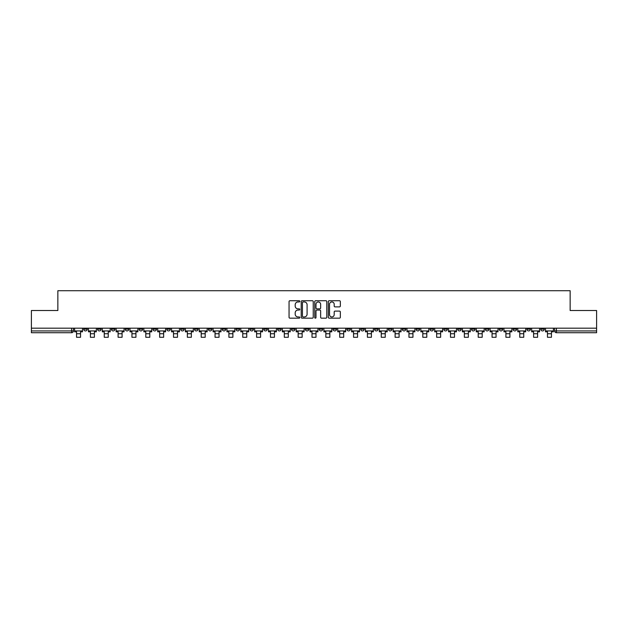 <?xml version="1.0" encoding="UTF-8"?>
<svg xmlns="http://www.w3.org/2000/svg" width="628" height="628" viewBox="0 0 628 628"><rect width="100%" height="100%" fill="white"/><g stroke="black" fill="none" stroke-linecap="round" stroke-linejoin="round"><path stroke-width="0.94" d="M299.791 301.346A0.612 0.612 0 0 0 299.187 300.734L289.924 300.734A0.871 0.871 0 0 0 289.053 301.605L289.053 317.297A0.871 0.871 0 0 0 289.924 318.168L299.187 318.168A0.612 0.612 0 0 0 299.791 317.556A0.612 0.612 0 0 0 299.187 316.944L297.986 316.944A2.787 2.787 0 0 1 295.199 314.157L295.199 312.846A2.787 2.787 0 0 1 297.986 310.059L299.187 310.059A0.612 0.612 0 0 0 299.791 309.447A0.612 0.612 0 0 0 299.187 308.843L297.986 308.843A2.787 2.787 0 0 1 295.199 306.048L295.199 304.745A2.787 2.787 0 0 1 297.986 301.958L299.187 301.958A0.612 0.612 0 0 0 299.791 301.346M540.755 328.185L540.755 329.158L544.303 329.158A1.774 1.774 0 0 1 542.529 330.932A1.774 1.774 0 0 1 540.755 329.158L540.755 328.185M457.655 328.185L457.655 329.158L461.203 329.158A1.774 1.774 0 0 1 459.429 330.932A1.774 1.774 0 0 1 457.655 329.158L457.655 328.185M443.8 328.185L443.8 329.158L447.356 329.158A1.774 1.774 0 0 1 445.582 330.932A1.774 1.774 0 0 1 443.8 329.158L443.8 328.185M360.7 328.185L360.7 329.158L364.256 329.158A1.774 1.774 0 0 1 362.474 330.932A1.774 1.774 0 0 1 360.7 329.158L360.7 328.185M346.852 328.185L346.852 329.158L350.4 329.158A1.774 1.774 0 0 1 348.626 330.932A1.774 1.774 0 0 1 346.852 329.158L346.852 328.185M332.997 328.185L332.997 329.158L336.553 329.158A1.774 1.774 0 0 1 334.779 330.932A1.774 1.774 0 0 1 332.997 329.158L332.997 328.185M305.302 328.185L305.302 329.158L308.85 329.158A1.774 1.774 0 0 1 307.076 330.932A1.774 1.774 0 0 1 305.302 329.158L305.302 328.185M277.6 329.158L277.6 328.185L277.6 329.158A1.774 1.774 0 0 0 279.374 330.932A1.774 1.774 0 0 1 277.6 329.158L281.148 329.158A1.774 1.774 0 0 1 279.374 330.932A1.774 1.774 0 0 0 281.148 329.158L281.148 328.185L281.148 329.158M263.744 329.158L263.744 328.185L263.744 329.158A1.774 1.774 0 0 0 265.526 330.932A1.774 1.774 0 0 1 263.744 329.158L267.3 329.158A1.774 1.774 0 0 1 265.526 330.932M249.897 329.158L249.897 328.185L249.897 329.158A1.774 1.774 0 0 0 251.671 330.932A1.774 1.774 0 0 1 249.897 329.158L253.453 329.158A1.774 1.774 0 0 1 251.671 330.932A1.774 1.774 0 0 0 253.453 329.158L253.453 328.185L253.453 329.158M236.049 328.185L236.049 329.158L239.598 329.158A1.774 1.774 0 0 1 237.824 330.932A1.774 1.774 0 0 1 236.049 329.158L236.049 328.185M222.194 328.185L222.194 329.158L225.75 329.158A1.774 1.774 0 0 1 223.976 330.932A1.774 1.774 0 0 1 222.194 329.158L222.194 328.185M208.347 328.185L208.347 329.158L211.895 329.158A1.774 1.774 0 0 1 210.121 330.932A1.774 1.774 0 0 1 208.347 329.158L208.347 328.185M194.499 329.158L194.499 328.185L194.499 329.158A1.774 1.774 0 0 0 196.274 330.932A1.774 1.774 0 0 1 194.499 329.158L198.048 329.158A1.774 1.774 0 0 1 196.274 330.932M166.797 329.158L166.797 328.185L166.797 329.158A1.774 1.774 0 0 0 168.571 330.932A1.774 1.774 0 0 1 166.797 329.158L170.345 329.158A1.774 1.774 0 0 1 168.571 330.932A1.774 1.774 0 0 0 170.345 329.158L170.345 328.185L170.345 329.158M152.949 329.158L152.949 328.185L152.949 329.158A1.774 1.774 0 0 0 154.724 330.932A1.774 1.774 0 0 1 152.949 329.158L156.498 329.158A1.774 1.774 0 0 1 154.724 330.932A1.774 1.774 0 0 0 156.498 329.158L156.498 328.185L156.498 329.158M139.094 329.158L139.094 328.185L139.094 329.158A1.774 1.774 0 0 0 140.868 330.932A1.774 1.774 0 0 1 139.094 329.158L142.65 329.158A1.774 1.774 0 0 1 140.868 330.932A1.774 1.774 0 0 0 142.65 329.158L142.65 328.185L142.65 329.158M125.247 329.158L125.247 328.185L125.247 329.158A1.774 1.774 0 0 0 127.021 330.932A1.774 1.774 0 0 1 125.247 329.158L128.795 329.158A1.774 1.774 0 0 1 127.021 330.932M111.392 329.158L111.392 328.185L111.392 329.158A1.774 1.774 0 0 0 113.173 330.932A1.774 1.774 0 0 1 111.392 329.158L114.948 329.158A1.774 1.774 0 0 1 113.173 330.932A1.774 1.774 0 0 0 114.948 329.158L114.948 328.185L114.948 329.158M97.544 329.158L97.544 328.185L97.544 329.158A1.774 1.774 0 0 0 99.318 330.932A1.774 1.774 0 0 1 97.544 329.158L101.092 329.158A1.774 1.774 0 0 1 99.318 330.932A1.774 1.774 0 0 0 101.092 329.158L101.092 328.185L101.092 329.158M339.465 306.88A0.871 0.871 0 0 0 340.337 306.009L340.337 301.605A0.871 0.871 0 0 0 339.465 300.734L329.182 300.734A0.871 0.871 0 0 0 328.311 301.605L328.311 317.297A0.871 0.871 0 0 0 329.182 318.168L339.465 318.168A0.871 0.871 0 0 0 340.337 317.297L340.337 311.975A0.871 0.871 0 0 0 339.465 311.103L335.069 311.103A0.871 0.871 0 0 0 334.198 311.975L334.198 314.612A2.331 2.331 0 0 1 331.867 316.944A2.331 2.331 0 0 1 329.535 314.612L329.535 304.29A2.331 2.331 0 0 1 331.867 301.958A2.331 2.331 0 0 1 334.198 304.29L334.198 306.009A0.871 0.871 0 0 0 335.069 306.88L339.465 306.88M31.4 328.185L31.4 310.515L57.855 310.515L57.855 290.717L570.145 290.717L570.145 310.515L596.6 310.515L596.6 328.185L31.4 328.185L31.4 330.932L73.398 330.932L73.398 328.185L73.398 330.932A1.774 1.774 0 0 1 71.616 332.714L31.4 332.714L31.4 330.932M313.239 301.605A0.871 0.871 0 0 0 312.367 300.734L302.084 300.734A0.871 0.871 0 0 0 301.212 301.605L301.212 317.297A0.871 0.871 0 0 0 302.084 318.168L312.367 318.168A0.871 0.871 0 0 0 313.239 317.297L313.239 301.605M315.633 300.734L325.916 300.734A0.871 0.871 0 0 1 326.788 301.605L326.788 317.297A0.871 0.871 0 0 1 325.916 318.168L321.52 318.168A0.871 0.871 0 0 1 320.641 317.297L320.641 310.931A0.871 0.871 0 0 0 319.77 310.059L316.857 310.059A0.871 0.871 0 0 0 315.986 310.931L315.986 317.556A0.612 0.612 0 0 1 315.374 318.168A0.612 0.612 0 0 1 314.761 317.556L314.761 301.605A0.871 0.871 0 0 1 315.633 300.734M554.603 328.185L554.603 330.932L596.6 330.932L596.6 332.714L556.384 332.714A1.774 1.774 0 0 1 554.603 330.932A1.774 1.774 0 0 0 556.384 332.714L556.384 328.185M596.6 328.185L596.6 330.932M544.303 328.185L544.303 329.158A1.774 1.774 0 0 1 542.529 330.932M530.456 328.185L530.456 329.158A1.774 1.774 0 0 1 528.682 330.932A1.774 1.774 0 0 1 526.908 329.158L530.456 329.158M526.908 328.185L526.908 329.158M516.609 328.185L516.609 329.158A1.774 1.774 0 0 1 514.827 330.932A1.774 1.774 0 0 1 513.052 329.158L516.609 329.158M513.052 328.185L513.052 329.158M502.753 328.185L502.753 329.158A1.774 1.774 0 0 1 500.979 330.932A1.774 1.774 0 0 1 499.205 329.158A1.774 1.774 0 0 0 500.979 330.932M499.205 328.185L499.205 329.158L502.753 329.158M488.906 328.185L488.906 329.158A1.774 1.774 0 0 1 487.132 330.932A1.774 1.774 0 0 1 485.35 329.158L488.906 329.158M485.35 328.185L485.35 329.158M475.051 328.185L475.051 329.158A1.774 1.774 0 0 1 473.276 330.932A1.774 1.774 0 0 1 471.502 329.158L475.051 329.158M471.502 328.185L471.502 329.158M461.203 328.185L461.203 329.158M447.356 328.185L447.356 329.158L447.356 328.185M433.501 328.185L433.501 329.158A1.774 1.774 0 0 1 431.726 330.932A1.774 1.774 0 0 1 429.952 329.158L433.501 329.158M429.952 328.185L429.952 329.158M419.653 328.185L419.653 329.158A1.774 1.774 0 0 1 417.879 330.932A1.774 1.774 0 0 1 416.105 329.158L419.653 329.158M416.105 328.185L416.105 329.158M405.806 328.185L405.806 329.158A1.774 1.774 0 0 1 404.024 330.932A1.774 1.774 0 0 1 402.25 329.158L405.806 329.158M402.25 328.185L402.25 329.158M391.951 328.185L391.951 329.158A1.774 1.774 0 0 1 390.176 330.932A1.774 1.774 0 0 1 388.402 329.158L391.951 329.158M388.402 328.185L388.402 329.158M378.103 328.185L378.103 329.158A1.774 1.774 0 0 1 376.329 330.932A1.774 1.774 0 0 1 374.547 329.158L378.103 329.158M374.547 328.185L374.547 329.158M364.256 328.185L364.256 329.158A1.774 1.774 0 0 1 362.474 330.932M350.4 328.185L350.4 329.158M336.553 329.158L336.553 328.185L336.553 329.158A1.774 1.774 0 0 1 334.779 330.932M322.698 328.185L322.698 329.158A1.774 1.774 0 0 1 320.924 330.932A1.774 1.774 0 0 1 319.15 329.158A1.774 1.774 0 0 0 320.924 330.932A1.774 1.774 0 0 0 322.698 329.158L319.15 329.158L319.15 328.185M308.85 329.158L308.85 328.185L308.85 329.158A1.774 1.774 0 0 1 307.076 330.932M295.003 328.185L295.003 329.158A1.774 1.774 0 0 1 293.221 330.932A1.774 1.774 0 0 1 291.447 329.158A1.774 1.774 0 0 0 293.221 330.932M291.447 328.185L291.447 329.158L295.003 329.158M267.3 328.185L267.3 329.158L267.3 328.185M239.598 329.158L239.598 328.185L239.598 329.158A1.774 1.774 0 0 1 237.824 330.932M225.75 329.158L225.75 328.185L225.75 329.158A1.774 1.774 0 0 1 223.976 330.932M211.895 329.158L211.895 328.185L211.895 329.158A1.774 1.774 0 0 1 210.121 330.932M198.048 328.185L198.048 329.158L198.048 328.185M184.2 329.158L184.2 328.185L184.2 329.158A1.774 1.774 0 0 1 182.418 330.932A1.774 1.774 0 0 1 180.644 329.158L184.2 329.158A1.774 1.774 0 0 1 182.418 330.932M180.644 328.185L180.644 329.158M128.795 328.185L128.795 329.158L128.795 328.185M87.245 329.158L87.245 328.185L87.245 329.158A1.774 1.774 0 0 1 85.471 330.932A1.774 1.774 0 0 1 83.697 329.158L87.245 329.158A1.774 1.774 0 0 1 85.471 330.932M83.697 328.185L83.697 329.158M71.616 328.185L71.616 332.714A1.774 1.774 0 0 0 73.398 330.932M303.041 301.958A0.612 0.612 0 0 0 302.429 302.563L302.429 316.331A0.612 0.612 0 0 0 303.041 316.944L304.305 316.944A2.787 2.787 0 0 0 307.092 314.157L307.092 304.745A2.787 2.787 0 0 0 304.305 301.958L303.041 301.958M320.641 304.329A2.331 2.331 0 0 0 318.317 301.997A2.331 2.331 0 0 0 315.986 304.329L315.986 307.971A0.871 0.871 0 0 0 316.857 308.843L319.77 308.843A0.871 0.871 0 0 0 320.641 307.971L320.641 304.329M74.591 330.932L82.496 330.932L82.496 331.82L80.541 331.82L80.541 337.283L76.545 337.283L76.545 331.82L74.591 331.82L74.591 328.185M82.496 330.932L82.496 328.185M88.446 330.932L96.343 330.932L96.343 331.82L94.396 331.82L94.396 337.283L90.401 337.283L90.401 331.82L88.446 331.82L88.446 328.185M96.343 330.932L96.343 328.185M102.293 330.932L110.198 330.932L110.198 331.82L108.244 331.82L108.244 337.283L104.248 337.283L104.248 331.82L102.293 331.82L102.293 328.185M110.198 330.932L110.198 328.185M116.141 330.932L124.046 330.932L124.046 331.82L122.091 331.82L122.091 337.283L118.095 337.283L118.095 331.82L116.141 331.82L116.141 328.185M124.046 330.932L124.046 328.185M129.996 330.932L137.893 330.932L137.893 331.82L135.946 331.82L135.946 337.283L131.951 337.283L131.951 331.82L129.996 331.82L129.996 328.185M137.893 330.932L137.893 328.185M143.843 330.932L151.748 330.932L151.748 331.82L149.794 331.82L149.794 337.283L145.798 337.283L145.798 331.82L143.843 331.82L143.843 328.185M151.748 330.932L151.748 328.185M157.699 330.932L165.596 330.932L165.596 331.82L163.641 331.82L163.641 337.283L159.645 337.283L159.645 331.82L157.699 331.82L157.699 328.185M165.596 330.932L165.596 328.185M171.546 330.932L179.451 330.932L179.451 331.82L177.496 331.82L177.496 337.283L173.501 337.283L173.501 331.82L171.546 331.82L171.546 328.185M179.451 330.932L179.451 328.185M185.393 330.932L193.298 330.932L193.298 331.82L191.344 331.82L191.344 337.283L187.348 337.283L187.348 331.82L185.393 331.82L185.393 328.185M193.298 330.932L193.298 328.185M199.249 330.932L207.146 330.932L207.146 331.82L205.191 331.82L205.191 337.283L201.203 337.283L201.203 331.82L199.249 331.82L199.249 328.185M207.146 330.932L207.146 328.185M213.096 330.932L221.001 330.932L221.001 331.82L219.046 331.82L219.046 337.283L215.051 337.283L215.051 331.82L213.096 331.82L213.096 328.185M221.001 330.932L221.001 328.185M226.944 330.932L234.848 330.932L234.848 331.82L232.894 331.82L232.894 337.283L228.898 337.283L228.898 331.82L226.944 331.82L226.944 328.185M234.848 330.932L234.848 328.185M240.799 330.932L248.696 330.932L248.696 331.82L246.749 331.82L246.749 337.283L242.753 337.283L242.753 331.82L240.799 331.82L240.799 328.185M248.696 330.932L248.696 328.185M254.646 330.932L262.551 330.932L262.551 331.82L260.596 331.82L260.596 337.283L256.601 337.283L256.601 331.82L254.646 331.82L254.646 328.185M262.551 330.932L262.551 328.185M268.501 330.932L276.399 330.932L276.399 331.82L274.444 331.82L274.444 337.283L270.448 337.283L270.448 331.82L268.501 331.82L268.501 328.185M276.399 330.932L276.399 328.185M282.349 330.932L290.254 330.932L290.254 331.82L288.299 331.82L288.299 337.283L284.303 337.283L284.303 331.82L282.349 331.82L282.349 328.185M290.254 330.932L290.254 328.185M296.196 330.932L304.101 330.932L304.101 331.82L302.147 331.82L302.147 337.283L298.151 337.283L298.151 331.82L296.196 331.82L296.196 328.185M304.101 330.932L304.101 328.185M310.051 330.932L317.949 330.932L317.949 331.82L315.994 331.82L315.994 337.283L312.006 337.283L312.006 331.82L310.051 331.82L310.051 328.185M317.949 330.932L317.949 328.185M323.899 330.932L331.804 330.932L331.804 331.82L329.849 331.82L329.849 337.283L325.854 337.283L325.854 331.82L323.899 331.82L323.899 328.185M331.804 330.932L331.804 328.185M337.746 330.932L345.651 330.932L345.651 331.82L343.697 331.82L343.697 337.283L339.701 337.283L339.701 331.82L337.746 331.82L337.746 328.185M345.651 330.932L345.651 328.185M351.601 330.932L359.499 330.932L359.499 331.82L357.552 331.82L357.552 337.283L353.556 337.283L353.556 331.82L351.601 331.82L351.601 328.185M359.499 330.932L359.499 328.185M365.449 330.932L373.354 330.932L373.354 331.82L371.399 331.82L371.399 337.283L367.404 337.283L367.404 331.82L365.449 331.82L365.449 328.185M373.354 330.932L373.354 328.185M379.304 330.932L387.201 330.932L387.201 331.82L385.247 331.82L385.247 337.283L381.251 337.283L381.251 331.82L379.304 331.82L379.304 328.185M387.201 330.932L387.201 328.185M393.152 330.932L401.056 330.932L401.056 331.82L399.102 331.82L399.102 337.283L395.106 337.283L395.106 331.82L393.152 331.82L393.152 328.185M401.056 330.932L401.056 328.185M406.999 330.932L414.904 330.932L414.904 331.82L412.949 331.82L412.949 337.283L408.954 337.283L408.954 331.82L406.999 331.82L406.999 328.185M414.904 330.932L414.904 328.185M420.854 330.932L428.751 330.932L428.751 331.82L426.797 331.82L426.797 337.283L422.809 337.283L422.809 331.82L420.854 331.82L420.854 328.185M428.751 330.932L428.751 328.185M434.702 330.932L442.607 330.932L442.607 331.82L440.652 331.82L440.652 337.283L436.656 337.283L436.656 331.82L434.702 331.82L434.702 328.185M442.607 330.932L442.607 328.185M448.549 330.932L456.454 330.932L456.454 331.82L454.499 331.82L454.499 337.283L450.504 337.283L450.504 331.82L448.549 331.82L448.549 328.185M456.454 330.932L456.454 328.185M462.404 330.932L470.301 330.932L470.301 331.82L468.355 331.82L468.355 337.283L464.359 337.283L464.359 331.82L462.404 331.82L462.404 328.185M470.301 330.932L470.301 328.185M476.252 330.932L484.157 330.932L484.157 331.82L482.202 331.82L482.202 337.283L478.206 337.283L478.206 331.82L476.252 331.82L476.252 328.185M484.157 330.932L484.157 328.185M490.107 330.932L498.004 330.932L498.004 331.82L496.049 331.82L496.049 337.283L492.054 337.283L492.054 331.82L490.107 331.82L490.107 328.185M498.004 330.932L498.004 328.185M503.954 330.932L511.859 330.932L511.859 331.82L509.905 331.82L509.905 337.283L505.909 337.283L505.909 331.82L503.954 331.82L503.954 328.185M511.859 330.932L511.859 328.185M517.802 330.932L525.707 330.932L525.707 331.82L523.752 331.82L523.752 337.283L519.756 337.283L519.756 331.82L517.802 331.82L517.802 328.185M525.707 330.932L525.707 328.185M531.657 330.932L539.554 330.932L539.554 331.82L537.599 331.82L537.599 337.283L533.604 337.283L533.604 331.82L531.657 331.82L531.657 328.185M539.554 330.932L539.554 328.185M545.504 330.932L553.409 330.932L553.409 331.82L551.455 331.82L551.455 337.283L547.459 337.283L547.459 331.82L545.504 331.82L545.504 328.185M553.409 330.932L553.409 328.185M76.545 333.735L80.541 333.735M90.401 333.735L94.396 333.735M104.248 333.735L108.244 333.735M118.095 333.735L122.091 333.735M131.951 333.735L135.946 333.735M145.798 333.735L149.794 333.735M159.645 333.735L163.641 333.735M173.501 333.735L177.496 333.735M187.348 333.735L191.344 333.735M201.203 333.735L205.191 333.735M215.051 333.735L219.046 333.735M228.898 333.735L232.894 333.735M242.753 333.735L246.749 333.735M256.601 333.735L260.596 333.735M270.448 333.735L274.444 333.735M284.303 333.735L288.299 333.735M298.151 333.735L302.147 333.735M312.006 333.735L315.994 333.735M325.854 333.735L329.849 333.735M339.701 333.735L343.697 333.735M353.556 333.735L357.552 333.735M367.404 333.735L371.399 333.735M381.251 333.735L385.247 333.735M395.106 333.735L399.102 333.735M408.954 333.735L412.949 333.735M422.809 333.735L426.797 333.735M436.656 333.735L440.652 333.735M450.504 333.735L454.499 333.735M464.359 333.735L468.355 333.735M478.206 333.735L482.202 333.735M492.054 333.735L496.049 333.735M505.909 333.735L509.905 333.735M519.756 333.735L523.752 333.735M533.604 333.735L537.599 333.735M547.459 333.735L551.455 333.735"/></g></svg>
